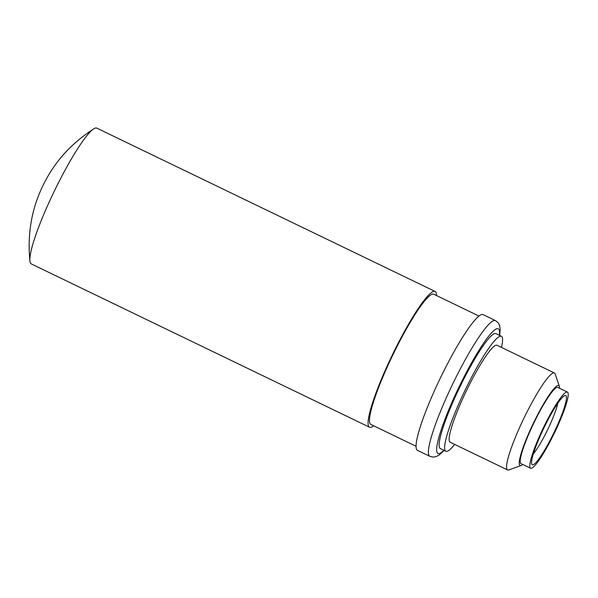 <?xml version="1.0" encoding="UTF-8"?>
<svg xmlns="http://www.w3.org/2000/svg" width="598" height="598" viewBox="0 0 598 598"><rect width="100%" height="100%" fill="white"/><g stroke="black" fill="none" stroke-linecap="round" stroke-linejoin="round"><path stroke-width="0.9" d="M565.028 395.48A38.459 5.554 115.8 0 0 564.818 395.54A38.459 5.554 115.8 0 0 544.001 427.749A38.459 5.554 115.8 0 0 531.727 464.07A38.459 5.554 115.8 0 0 553.755 433.087A38.459 5.554 115.8 0 0 565.028 395.48M533.371 453.822A32.307 4.664 115.8 0 0 547.716 429.543A32.307 4.664 115.8 0 0 557.807 403.202M566.627 392.011A42.309 6.107 115.8 0 0 542.438 429.738A42.309 6.107 115.8 0 0 530.605 468.256A42.309 6.107 115.8 0 0 554.503 432.817A42.309 6.107 115.8 0 0 567.397 392.064A42.309 6.107 115.8 0 0 566.627 392.011M567.397 392.064L557.799 387.429A42.309 6.107 115.8 0 0 557.03 387.377A42.309 6.107 115.8 0 0 532.84 425.103A42.309 6.107 115.8 0 0 521.008 463.629L530.605 468.256M559.556 388.274A44.409 6.414 115.8 0 0 559.347 386.368A44.409 6.414 115.8 0 0 557.904 385.486A44.409 6.414 115.8 0 0 531.144 428.011A44.409 6.414 115.8 0 0 521.142 465.498A44.409 6.414 115.8 0 0 522.764 464.474M559.347 386.368L555.176 373.989A53.842 7.774 115.8 0 0 554.406 372.98A53.842 7.774 115.8 0 0 553.427 372.913A53.842 7.774 115.8 0 0 522.637 420.925A53.842 7.774 115.8 0 0 507.582 469.953A53.842 7.774 115.8 0 0 508.853 469.931L521.142 465.498M554.406 372.98L497.013 345.27A53.842 7.774 115.8 0 0 496.034 345.203A53.842 7.774 115.8 0 0 465.244 393.215A53.842 7.774 115.8 0 0 450.189 442.243L507.582 469.953M501.468 347.423A63.844 9.217 115.8 0 0 501.363 336.263A63.844 9.217 115.8 0 0 500.205 336.188A63.844 9.217 115.8 0 0 463.689 393.118A63.844 9.217 115.8 0 0 445.839 451.251A63.844 9.217 115.8 0 0 454.652 444.396M501.363 336.263L495.877 333.617A63.844 9.217 115.8 0 0 494.718 333.542A63.844 9.217 115.8 0 0 458.21 390.472A63.844 9.217 115.8 0 0 440.36 448.605L445.839 451.251M499.681 335.456L500.175 328.893L499.532 325.394L498.127 322.771L495.406 320.573L483.072 314.615A75.385 10.884 115.8 0 0 481.704 314.533A75.385 10.884 115.8 0 0 438.596 381.748A75.385 10.884 115.8 0 0 417.516 450.391L429.857 456.349L433.318 457.111L436.181 456.588L439.41 454.854L444.165 450.444M478.961 316.05L433.752 294.223A72.306 10.435 115.8 0 0 432.436 294.141A72.306 10.435 115.8 0 0 391.092 358.613A72.306 10.435 115.8 0 0 370.872 424.453L416.088 446.28M436.525 295.562A75.385 10.884 115.8 0 0 435.09 291.45A75.385 10.884 115.8 0 0 433.722 291.361A75.385 10.884 115.8 0 0 390.614 358.583A75.385 10.884 115.8 0 0 369.534 427.226A75.385 10.884 115.8 0 0 373.645 425.791M435.09 291.45L96.816 128.129A75.385 10.884 115.8 0 0 95.448 128.047A75.385 10.884 115.8 0 0 93.774 128.809A75.385 10.884 115.8 0 0 54.239 191.285A75.385 10.884 115.8 0 0 29.9 261.102A75.385 10.884 115.8 0 0 31.26 263.905L369.534 427.226M93.774 128.809C74.249 141.494 59.105 157.065 48.356 175.498A23.075 3.334 115.8 0 0 38.22 196.495C30.468 216.386 27.695 237.922 29.9 261.102M499.352 335.291A69.233 9.994 115.8 0 0 496.96 328.683A69.233 9.994 115.8 0 0 451.759 402.753A69.233 9.994 115.8 0 0 443.836 450.287M495.406 320.573A75.385 10.884 115.8 0 0 494.045 320.491A75.385 10.884 115.8 0 0 450.937 387.706A75.385 10.884 115.8 0 0 429.857 456.349"/></g></svg>
